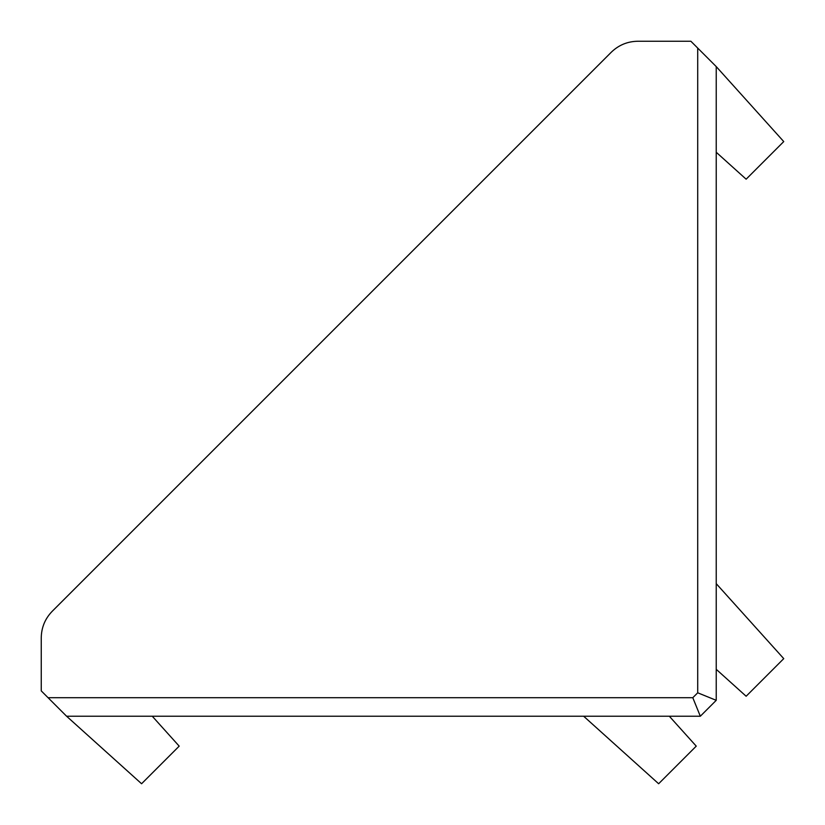 <?xml version="1.0" encoding="UTF-8"?>
<svg xmlns="http://www.w3.org/2000/svg" width="825" height="825" viewBox="0 0 825 825"><rect width="100%" height="100%" fill="white"/><g stroke="black" fill="none" stroke-linecap="round" stroke-linejoin="round"><path stroke-width="1.24" d="M700.322 716.234L66.598 716.234L48.077 697.713L692.794 697.713L700.322 716.234L716.234 700.322L700.322 716.234M697.713 48.077L716.234 66.598L716.234 700.322L697.713 692.794L697.713 48.077L690.886 41.25L637.787 41.25C627.505 41.415 618.667 45.076 611.273 52.233L52.233 611.273C45.076 618.667 41.415 627.505 41.25 637.787L41.25 690.886L48.077 697.713M65.258 598.249L59.771 603.735M66.598 716.234L141.58 783.75L179.19 746.14L152.264 716.234M716.234 152.264L746.14 179.19L783.75 141.58L716.234 66.598M716.234 669.322L746.14 696.248L783.75 658.639L716.234 583.657M583.657 716.234L658.639 783.75L696.248 746.14L669.322 716.234M692.794 697.713L697.713 692.794"/></g></svg>
